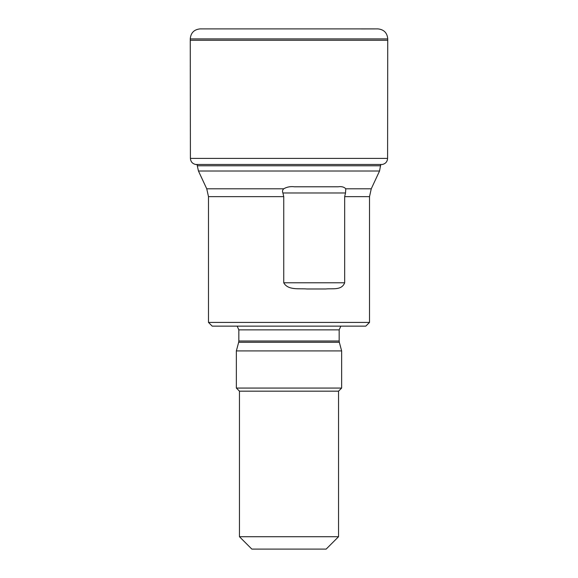 <?xml version="1.0" encoding="UTF-8"?>
<svg xmlns="http://www.w3.org/2000/svg" width="578" height="578" viewBox="0 0 578 578"><rect width="100%" height="100%" fill="white"/><g stroke="black" fill="none" stroke-linecap="round" stroke-linejoin="round"><path stroke-width="0.87" d="M200.024 28.9L377.976 28.9C383.965 29.536 387.224 32.874 387.744 38.899L190.256 38.899C190.776 32.881 194.027 29.55 200.01 28.9M197.293 164.737L195.653 164.47C192.423 163.719 190.675 161.696 190.408 158.401L190.256 38.899M369.515 322.423L365.795 326.137L212.205 326.137L208.485 322.423L369.515 322.423L369.515 196.643L344.669 196.643L345.507 192.98L282.909 192.98C282.194 191.34 282.461 189.945 283.726 188.796C286.861 186.954 290.467 186.289 294.542 186.788L338.108 186.788C341.533 186.282 344.098 186.954 345.803 188.796L345.507 192.98M341.641 350.911L339.337 342.299L238.663 342.299L236.359 350.911L341.641 350.911L341.641 388.069L236.359 388.069L239.451 391.169L239.451 536.716L338.549 536.716L326.158 549.1L251.842 549.1L239.451 536.716M339.337 342.299L339.163 341.013L238.837 341.013L238.663 342.299M340.847 326.137L339.163 329.857L339.163 341.013M338.549 536.716L338.549 391.169L239.451 391.169M338.549 391.169L341.641 388.069M380.707 164.737L379.544 171.016L198.456 171.016L206.743 188.796L208.485 196.643L208.485 322.423M282.909 192.98L283.747 196.643L283.747 282.786L344.669 282.786L344.669 196.643M344.669 282.786C341.612 290.618 332.682 288.263 325.689 288.978L306.961 288.978C299.534 288.285 288.039 290.582 283.747 282.786M190.263 40.25L387.737 40.25L387.744 38.899M190.408 158.401L387.592 158.401L387.737 40.25M387.592 158.401C387.325 161.696 385.577 163.719 382.347 164.47L195.653 164.47M339.163 329.857L238.837 329.857L238.837 341.013M283.726 188.796L206.743 188.796M369.515 196.643L371.257 188.796L345.803 188.796M380.707 165.785L197.293 165.785L198.456 171.016M283.747 196.643L208.485 196.643M361.199 28.929L377.976 28.9M238.837 329.857L237.153 326.137M236.359 350.911L236.359 388.069M371.257 188.796L379.544 171.016M197.293 164.47L197.293 165.785"/></g></svg>
